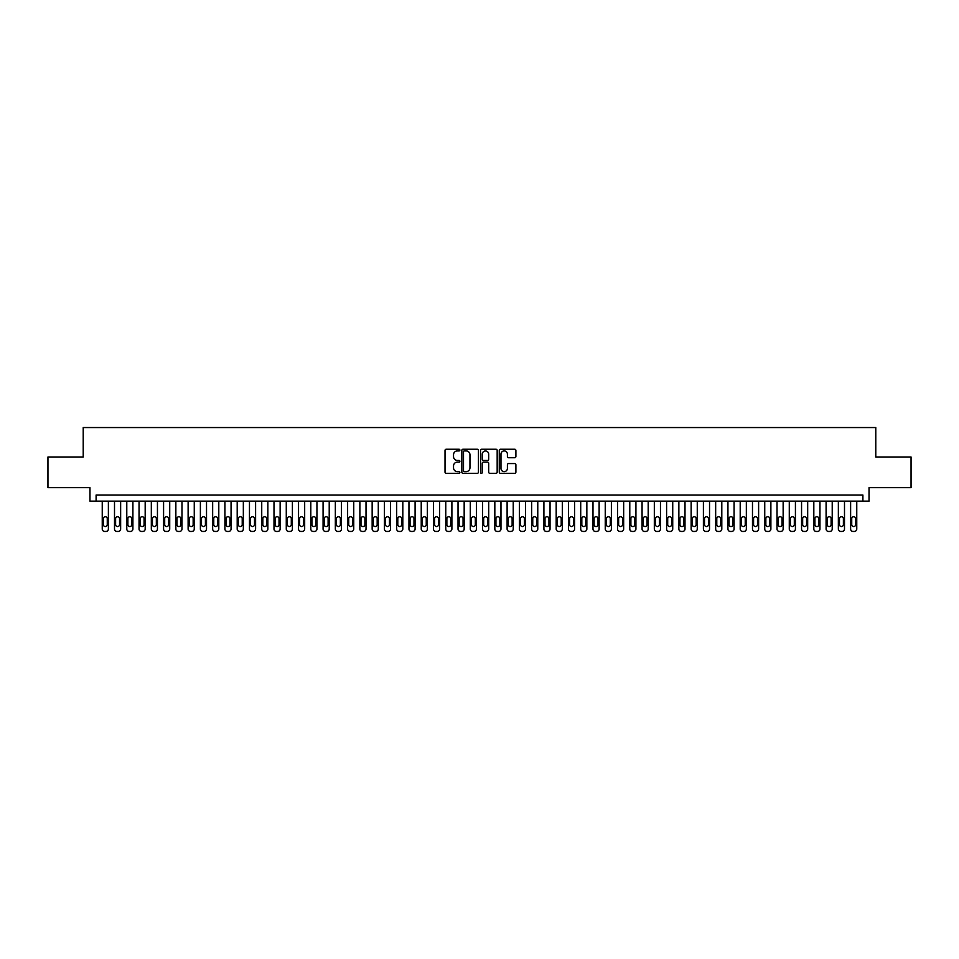 <?xml version="1.0" encoding="UTF-8"?>
<svg xmlns="http://www.w3.org/2000/svg" width="959" height="959" viewBox="0 0 959 959"><rect width="100%" height="100%" fill="white"/><g stroke="black" fill="none" stroke-linecap="round" stroke-linejoin="round"><path stroke-width="1.44" d="M459.876 450.083A0.839 0.839 0 0 0 459.025 449.244L446.235 449.244A1.199 1.199 0 0 0 445.024 450.442L445.024 472.116A1.199 1.199 0 0 0 446.235 473.326L459.025 473.326A0.839 0.839 0 0 0 459.876 472.475A0.839 0.839 0 0 0 459.025 471.636L457.371 471.636A3.848 3.848 0 0 1 453.523 467.788L453.523 465.978A3.848 3.848 0 0 1 457.371 462.118L459.025 462.118A0.839 0.839 0 0 0 459.876 461.279A0.839 0.839 0 0 0 459.025 460.44L457.371 460.44A3.848 3.848 0 0 1 453.523 456.58L453.523 454.782A3.848 3.848 0 0 1 457.371 450.922L459.025 450.922A0.839 0.839 0 0 0 459.876 450.083M514.695 457.731A1.199 1.199 0 0 0 515.894 456.52L515.894 450.442A1.199 1.199 0 0 0 514.695 449.244L500.478 449.244A1.199 1.199 0 0 0 499.279 450.442L499.279 472.116A1.199 1.199 0 0 0 500.478 473.326L514.695 473.326A1.199 1.199 0 0 0 515.894 472.116L515.894 464.779A1.199 1.199 0 0 0 514.695 463.569L508.618 463.569A1.199 1.199 0 0 0 507.407 464.779L507.407 468.412A3.225 3.225 0 0 1 504.182 471.636A3.225 3.225 0 0 1 500.97 468.412L500.97 454.146A3.225 3.225 0 0 1 504.182 450.922A3.225 3.225 0 0 1 507.407 454.146L507.407 456.52A1.199 1.199 0 0 0 508.618 457.731L514.695 457.731M862.896 501.149L869.034 501.149L869.034 487.663L911.05 487.663L911.05 456.987L875.783 456.987L875.783 427.546L83.217 427.546L83.217 456.987L47.95 456.987L47.95 487.663L89.966 487.663L89.966 501.149L862.896 501.149L862.896 495.024L96.104 495.024L96.104 501.149M478.445 450.442A1.199 1.199 0 0 0 477.246 449.244L463.029 449.244A1.199 1.199 0 0 0 461.83 450.442L461.83 472.116A1.199 1.199 0 0 0 463.029 473.326L477.246 473.326A1.199 1.199 0 0 0 478.445 472.116L478.445 450.442M481.754 449.244L495.971 449.244A1.199 1.199 0 0 1 497.17 450.442L497.17 472.116A1.199 1.199 0 0 1 495.971 473.326L489.881 473.326A1.199 1.199 0 0 1 488.682 472.116L488.682 463.329A1.199 1.199 0 0 0 487.484 462.118L483.444 462.118A1.199 1.199 0 0 0 482.245 463.329L482.245 472.475A0.839 0.839 0 0 1 481.394 473.326A0.839 0.839 0 0 1 480.555 472.475L480.555 450.442A1.199 1.199 0 0 1 481.754 449.244M464.36 450.922A0.839 0.839 0 0 0 463.509 451.773L463.509 470.797A0.839 0.839 0 0 0 464.36 471.636L466.098 471.636A3.848 3.848 0 0 0 469.958 467.788L469.958 454.782A3.848 3.848 0 0 0 466.098 450.922L464.36 450.922M488.682 454.206A3.225 3.225 0 0 0 485.458 450.982A3.225 3.225 0 0 0 482.245 454.206L482.245 459.229A1.199 1.199 0 0 0 483.444 460.44L487.484 460.44A1.199 1.199 0 0 0 488.682 459.229L488.682 454.206M108.379 501.149L108.379 529.008A2.457 2.457 90.8 0 1 105.922 531.454L104.687 531.454A2.457 2.457 90.8 0 1 102.241 529.008L102.241 501.149M107.264 524.585L107.264 518.699A1.966 1.966 90.8 0 0 105.31 516.733A1.966 1.966 90.8 0 0 103.344 518.699L103.344 524.585A1.966 1.966 90.8 0 0 105.31 526.551A1.966 1.966 90.8 0 0 107.264 524.585M120.642 501.149L120.642 529.008A2.457 2.457 90.8 0 1 118.185 531.454L116.962 531.454A2.457 2.457 90.8 0 1 114.505 529.008L114.505 501.149M119.539 524.585L119.539 518.699A1.966 1.966 90.8 0 0 117.573 516.733A1.966 1.966 90.8 0 0 115.607 518.699L115.607 524.585A1.966 1.966 90.8 0 0 117.573 526.551A1.966 1.966 90.8 0 0 119.539 524.585M132.905 501.149L132.905 529.008A2.457 2.457 90.8 0 1 130.46 531.454L129.225 531.454A2.457 2.457 90.8 0 1 126.78 529.008L126.78 501.149M131.803 524.585L131.803 518.699A1.966 1.966 90.8 0 0 129.849 516.733A1.966 1.966 90.8 0 0 127.883 518.699L127.883 524.585A1.966 1.966 90.8 0 0 129.849 526.551A1.966 1.966 90.8 0 0 131.803 524.585M145.181 501.149L145.181 529.008A2.457 2.457 90.8 0 1 142.723 531.454L141.5 531.454A2.457 2.457 90.8 0 1 139.043 529.008L139.043 501.149M144.078 524.585L144.078 518.699A1.966 1.966 90.8 0 0 142.112 516.733A1.966 1.966 90.8 0 0 140.146 518.699L140.146 524.585A1.966 1.966 90.8 0 0 142.112 526.551A1.966 1.966 90.8 0 0 144.078 524.585M157.444 501.149L157.444 529.008A2.457 2.457 90.8 0 1 154.998 531.454L153.764 531.454A2.457 2.457 90.8 0 1 151.318 529.008L151.318 501.149M156.341 524.585L156.341 518.699A1.966 1.966 90.8 0 0 154.375 516.733A1.966 1.966 90.8 0 0 152.421 518.699L152.421 524.585A1.966 1.966 90.8 0 0 154.375 526.551A1.966 1.966 90.8 0 0 156.341 524.585M169.719 501.149L169.719 529.008A2.457 2.457 90.8 0 1 167.262 531.454L166.039 531.454A2.457 2.457 90.8 0 1 163.581 529.008L163.581 501.149M168.616 524.585L168.616 518.699A1.966 1.966 90.8 0 0 166.65 516.733A1.966 1.966 90.8 0 0 164.684 518.699L164.684 524.585A1.966 1.966 90.8 0 0 166.65 526.551A1.966 1.966 90.8 0 0 168.616 524.585M181.982 501.149L181.982 529.008A2.457 2.457 90.8 0 1 179.537 531.454L178.302 531.454A2.457 2.457 90.8 0 1 175.857 529.008L175.857 501.149M180.879 524.585L180.879 518.699A1.966 1.966 90.8 0 0 178.913 516.733A1.966 1.966 90.8 0 0 176.959 518.699L176.959 524.585A1.966 1.966 90.8 0 0 178.913 526.551A1.966 1.966 90.8 0 0 180.879 524.585M194.257 501.149L194.257 529.008A2.457 2.457 90.8 0 1 191.8 531.454L190.577 531.454A2.457 2.457 90.8 0 1 188.12 529.008L188.12 501.149M193.155 524.585L193.155 518.699A1.966 1.966 90.8 0 0 191.189 516.733A1.966 1.966 90.8 0 0 189.223 518.699L189.223 524.585A1.966 1.966 90.8 0 0 191.189 526.551A1.966 1.966 90.8 0 0 193.155 524.585M206.521 501.149L206.521 529.008A2.457 2.457 90.8 0 1 204.063 531.454L202.84 531.454A2.457 2.457 90.8 0 1 200.383 529.008L200.383 501.149M205.418 524.585L205.418 518.699A1.966 1.966 90.8 0 0 203.452 516.733A1.966 1.966 90.8 0 0 201.498 518.699L201.498 524.585A1.966 1.966 90.8 0 0 203.452 526.551A1.966 1.966 90.8 0 0 205.418 524.585M218.796 501.149L218.796 529.008A2.457 2.457 90.8 0 1 216.338 531.454L215.116 531.454A2.457 2.457 90.8 0 1 212.658 529.008L212.658 501.149M217.681 524.585L217.681 518.699A1.966 1.966 90.8 0 0 215.727 516.733A1.966 1.966 90.8 0 0 213.761 518.699L213.761 524.585A1.966 1.966 90.8 0 0 215.727 526.551A1.966 1.966 90.8 0 0 217.681 524.585M231.059 501.149L231.059 529.008A2.457 2.457 90.8 0 1 228.602 531.454L227.379 531.454A2.457 2.457 90.8 0 1 224.921 529.008L224.921 501.149M229.956 524.585L229.956 518.699A1.966 1.966 90.8 0 0 227.99 516.733A1.966 1.966 90.8 0 0 226.024 518.699L226.024 524.585A1.966 1.966 90.8 0 0 227.99 526.551A1.966 1.966 90.8 0 0 229.956 524.585M243.334 501.149L243.334 529.008A2.457 2.457 90.8 0 1 240.877 531.454L239.642 531.454A2.457 2.457 90.8 0 1 237.197 529.008L237.197 501.149M242.219 524.585L242.219 518.699A1.966 1.966 90.8 0 0 240.265 516.733A1.966 1.966 90.8 0 0 238.3 518.699L238.3 524.585A1.966 1.966 90.8 0 0 240.265 526.551A1.966 1.966 90.8 0 0 242.219 524.585M255.597 501.149L255.597 529.008A2.457 2.457 90.8 0 1 253.14 531.454L251.917 531.454A2.457 2.457 90.8 0 1 249.46 529.008L249.46 501.149M254.495 524.585L254.495 518.699A1.966 1.966 90.8 0 0 252.529 516.733A1.966 1.966 90.8 0 0 250.563 518.699L250.563 524.585A1.966 1.966 90.8 0 0 252.529 526.551A1.966 1.966 90.8 0 0 254.495 524.585M267.861 501.149L267.861 529.008A2.457 2.457 90.8 0 1 265.415 531.454L264.181 531.454A2.457 2.457 90.8 0 1 261.735 529.008L261.735 501.149M266.758 524.585L266.758 518.699A1.966 1.966 90.8 0 0 264.804 516.733A1.966 1.966 90.8 0 0 262.838 518.699L262.838 524.585A1.966 1.966 90.8 0 0 264.804 526.551A1.966 1.966 90.8 0 0 266.758 524.585M280.136 501.149L280.136 529.008A2.457 2.457 90.8 0 1 277.678 531.454L276.456 531.454A2.457 2.457 90.8 0 1 273.998 529.008L273.998 501.149M279.033 524.585L279.033 518.699A1.966 1.966 90.8 0 0 277.067 516.733A1.966 1.966 90.8 0 0 275.101 518.699L275.101 524.585A1.966 1.966 90.8 0 0 277.067 526.551A1.966 1.966 90.8 0 0 279.033 524.585M292.399 501.149L292.399 529.008A2.457 2.457 90.8 0 1 289.954 531.454L288.719 531.454A2.457 2.457 90.8 0 1 286.273 529.008L286.273 501.149M291.296 524.585L291.296 518.699A1.966 1.966 90.8 0 0 289.33 516.733A1.966 1.966 90.8 0 0 287.376 518.699L287.376 524.585A1.966 1.966 90.8 0 0 289.33 526.551A1.966 1.966 90.8 0 0 291.296 524.585M304.674 501.149L304.674 529.008A2.457 2.457 90.8 0 1 302.217 531.454L300.994 531.454A2.457 2.457 90.8 0 1 298.537 529.008L298.537 501.149M303.571 524.585L303.571 518.699A1.966 1.966 90.8 0 0 301.606 516.733A1.966 1.966 90.8 0 0 299.64 518.699L299.64 524.585A1.966 1.966 90.8 0 0 301.606 526.551A1.966 1.966 90.8 0 0 303.571 524.585M316.938 501.149L316.938 529.008A2.457 2.457 90.8 0 1 314.492 531.454L313.257 531.454A2.457 2.457 90.8 0 1 310.812 529.008L310.812 501.149M315.835 524.585L315.835 518.699A1.966 1.966 90.8 0 0 313.869 516.733A1.966 1.966 90.8 0 0 311.915 518.699L311.915 524.585A1.966 1.966 90.8 0 0 313.869 526.551A1.966 1.966 90.8 0 0 315.835 524.585M329.213 501.149L329.213 529.008A2.457 2.457 90.8 0 1 326.755 531.454L325.533 531.454A2.457 2.457 90.8 0 1 323.075 529.008L323.075 501.149M328.11 524.585L328.11 518.699A1.966 1.966 90.8 0 0 326.144 516.733A1.966 1.966 90.8 0 0 324.178 518.699L324.178 524.585A1.966 1.966 90.8 0 0 326.144 526.551A1.966 1.966 90.8 0 0 328.11 524.585M341.476 501.149L341.476 529.008A2.457 2.457 90.8 0 1 339.018 531.454L337.796 531.454A2.457 2.457 90.8 0 1 335.338 529.008L335.338 501.149M340.373 524.585L340.373 518.699A1.966 1.966 90.8 0 0 338.407 516.733A1.966 1.966 90.8 0 0 336.453 518.699L336.453 524.585A1.966 1.966 90.8 0 0 338.407 526.551A1.966 1.966 90.8 0 0 340.373 524.585M353.751 501.149L353.751 529.008A2.457 2.457 90.8 0 1 351.294 531.454L350.071 531.454A2.457 2.457 90.8 0 1 347.614 529.008L347.614 501.149M352.636 524.585L352.636 518.699A1.966 1.966 90.8 0 0 350.682 516.733A1.966 1.966 90.8 0 0 348.716 518.699L348.716 524.585A1.966 1.966 90.8 0 0 350.682 526.551A1.966 1.966 90.8 0 0 352.636 524.585M366.014 501.149L366.014 529.008A2.457 2.457 90.8 0 1 363.557 531.454L362.334 531.454A2.457 2.457 90.8 0 1 359.877 529.008L359.877 501.149M364.911 524.585L364.911 518.699A1.966 1.966 90.8 0 0 362.946 516.733A1.966 1.966 90.8 0 0 360.98 518.699L360.98 524.585A1.966 1.966 90.8 0 0 362.946 526.551A1.966 1.966 90.8 0 0 364.911 524.585M378.29 501.149L378.29 529.008A2.457 2.457 90.8 0 1 375.832 531.454L374.597 531.454A2.457 2.457 90.8 0 1 372.152 529.008L372.152 501.149M377.175 524.585L377.175 518.699A1.966 1.966 90.8 0 0 375.221 516.733A1.966 1.966 90.8 0 0 373.255 518.699L373.255 524.585A1.966 1.966 90.8 0 0 375.221 526.551A1.966 1.966 90.8 0 0 377.175 524.585M390.553 501.149L390.553 529.008A2.457 2.457 90.8 0 1 388.095 531.454L386.873 531.454A2.457 2.457 90.8 0 1 384.415 529.008L384.415 501.149M389.45 524.585L389.45 518.699A1.966 1.966 90.8 0 0 387.484 516.733A1.966 1.966 90.8 0 0 385.518 518.699L385.518 524.585A1.966 1.966 90.8 0 0 387.484 526.551A1.966 1.966 90.8 0 0 389.45 524.585M402.816 501.149L402.816 529.008A2.457 2.457 90.8 0 1 400.371 531.454L399.136 531.454A2.457 2.457 90.8 0 1 396.69 529.008L396.69 501.149M401.713 524.585L401.713 518.699A1.966 1.966 90.8 0 0 399.759 516.733A1.966 1.966 90.8 0 0 397.793 518.699L397.793 524.585A1.966 1.966 90.8 0 0 399.759 526.551A1.966 1.966 90.8 0 0 401.713 524.585M415.091 501.149L415.091 529.008A2.457 2.457 90.8 0 1 412.634 531.454L411.411 531.454A2.457 2.457 90.8 0 1 408.954 529.008L408.954 501.149M413.988 524.585L413.988 518.699A1.966 1.966 90.8 0 0 412.022 516.733A1.966 1.966 90.8 0 0 410.056 518.699L410.056 524.585A1.966 1.966 90.8 0 0 412.022 526.551A1.966 1.966 90.8 0 0 413.988 524.585M427.354 501.149L427.354 529.008A2.457 2.457 90.8 0 1 424.909 531.454L423.674 531.454A2.457 2.457 90.8 0 1 421.229 529.008L421.229 501.149M426.252 524.585L426.252 518.699A1.966 1.966 90.8 0 0 424.286 516.733A1.966 1.966 90.8 0 0 422.332 518.699L422.332 524.585A1.966 1.966 90.8 0 0 424.286 526.551A1.966 1.966 90.8 0 0 426.252 524.585M439.63 501.149L439.63 529.008A2.457 2.457 90.8 0 1 437.172 531.454L435.949 531.454A2.457 2.457 90.8 0 1 433.492 529.008L433.492 501.149M438.527 524.585L438.527 518.699A1.966 1.966 90.8 0 0 436.561 516.733A1.966 1.966 90.8 0 0 434.595 518.699L434.595 524.585A1.966 1.966 90.8 0 0 436.561 526.551A1.966 1.966 90.8 0 0 438.527 524.585M451.893 501.149L451.893 529.008A2.457 2.457 90.8 0 1 449.447 531.454L448.213 531.454A2.457 2.457 90.8 0 1 445.767 529.008L445.767 501.149M450.79 524.585L450.79 518.699A1.966 1.966 90.8 0 0 448.824 516.733A1.966 1.966 90.8 0 0 446.87 518.699L446.87 524.585A1.966 1.966 90.8 0 0 448.824 526.551A1.966 1.966 90.8 0 0 450.79 524.585M464.168 501.149L464.168 529.008A2.457 2.457 90.8 0 1 461.711 531.454L460.488 531.454A2.457 2.457 90.8 0 1 458.03 529.008L458.03 501.149M463.065 524.585L463.065 518.699A1.966 1.966 90.8 0 0 461.099 516.733A1.966 1.966 90.8 0 0 459.133 518.699L459.133 524.585A1.966 1.966 90.8 0 0 461.099 526.551A1.966 1.966 90.8 0 0 463.065 524.585M476.431 501.149L476.431 529.008A2.457 2.457 90.8 0 1 473.974 531.454L472.751 531.454A2.457 2.457 90.8 0 1 470.294 529.008L470.294 501.149M475.328 524.585L475.328 518.699A1.966 1.966 90.8 0 0 473.362 516.733A1.966 1.966 90.8 0 0 471.408 518.699L471.408 524.585A1.966 1.966 90.8 0 0 473.362 526.551A1.966 1.966 90.8 0 0 475.328 524.585M488.706 501.149L488.706 529.008A2.457 2.457 90.8 0 1 486.249 531.454L485.026 531.454A2.457 2.457 90.8 0 1 482.569 529.008L482.569 501.149M487.592 524.585L487.592 518.699A1.966 1.966 90.8 0 0 485.638 516.733A1.966 1.966 90.8 0 0 483.672 518.699L483.672 524.585A1.966 1.966 90.8 0 0 485.638 526.551A1.966 1.966 90.8 0 0 487.592 524.585M500.97 501.149L500.97 529.008A2.457 2.457 90.8 0 1 498.512 531.454L497.289 531.454A2.457 2.457 90.8 0 1 494.832 529.008L494.832 501.149M499.867 524.585L499.867 518.699A1.966 1.966 90.8 0 0 497.901 516.733A1.966 1.966 90.8 0 0 495.935 518.699L495.935 524.585A1.966 1.966 90.8 0 0 497.901 526.551A1.966 1.966 90.8 0 0 499.867 524.585M513.233 501.149L513.233 529.008A2.457 2.457 90.8 0 1 510.787 531.454L509.553 531.454A2.457 2.457 90.8 0 1 507.107 529.008L507.107 501.149M512.13 524.585L512.13 518.699A1.966 1.966 90.8 0 0 510.176 516.733A1.966 1.966 90.8 0 0 508.21 518.699L508.21 524.585A1.966 1.966 90.8 0 0 510.176 526.551A1.966 1.966 90.8 0 0 512.13 524.585M525.508 501.149L525.508 529.008A2.457 2.457 90.8 0 1 523.051 531.454L521.828 531.454A2.457 2.457 90.8 0 1 519.37 529.008L519.37 501.149M524.405 524.585L524.405 518.699A1.966 1.966 90.8 0 0 522.439 516.733A1.966 1.966 90.8 0 0 520.473 518.699L520.473 524.585A1.966 1.966 90.8 0 0 522.439 526.551A1.966 1.966 90.8 0 0 524.405 524.585M537.771 501.149L537.771 529.008A2.457 2.457 90.8 0 1 535.326 531.454L534.091 531.454A2.457 2.457 90.8 0 1 531.646 529.008L531.646 501.149M536.668 524.585L536.668 518.699A1.966 1.966 90.8 0 0 534.714 516.733A1.966 1.966 90.8 0 0 532.748 518.699L532.748 524.585A1.966 1.966 90.8 0 0 534.714 526.551A1.966 1.966 90.8 0 0 536.668 524.585M550.046 501.149L550.046 529.008A2.457 2.457 90.8 0 1 547.589 531.454L546.366 531.454A2.457 2.457 90.8 0 1 543.909 529.008L543.909 501.149M548.944 524.585L548.944 518.699A1.966 1.966 90.8 0 0 546.978 516.733A1.966 1.966 90.8 0 0 545.012 518.699L545.012 524.585A1.966 1.966 90.8 0 0 546.978 526.551A1.966 1.966 90.8 0 0 548.944 524.585M562.31 501.149L562.31 529.008A2.457 2.457 90.8 0 1 559.864 531.454L558.629 531.454A2.457 2.457 90.8 0 1 556.184 529.008L556.184 501.149M561.207 524.585L561.207 518.699A1.966 1.966 90.8 0 0 559.241 516.733A1.966 1.966 90.8 0 0 557.287 518.699L557.287 524.585A1.966 1.966 90.8 0 0 559.241 526.551A1.966 1.966 90.8 0 0 561.207 524.585M574.585 501.149L574.585 529.008A2.457 2.457 90.8 0 1 572.127 531.454L570.905 531.454A2.457 2.457 90.8 0 1 568.447 529.008L568.447 501.149M573.482 524.585L573.482 518.699A1.966 1.966 90.8 0 0 571.516 516.733A1.966 1.966 90.8 0 0 569.55 518.699L569.55 524.585A1.966 1.966 90.8 0 0 571.516 526.551A1.966 1.966 90.8 0 0 573.482 524.585M586.848 501.149L586.848 529.008A2.457 2.457 90.8 0 1 584.403 531.454L583.168 531.454A2.457 2.457 90.8 0 1 580.71 529.008L580.71 501.149M585.745 524.585L585.745 518.699A1.966 1.966 90.8 0 0 583.779 516.733A1.966 1.966 90.8 0 0 581.825 518.699L581.825 524.585A1.966 1.966 90.8 0 0 583.779 526.551A1.966 1.966 90.8 0 0 585.745 524.585M599.123 501.149L599.123 529.008A2.457 2.457 90.8 0 1 596.666 531.454L595.443 531.454A2.457 2.457 90.8 0 1 592.986 529.008L592.986 501.149M598.02 524.585L598.02 518.699A1.966 1.966 90.8 0 0 596.054 516.733A1.966 1.966 90.8 0 0 594.089 518.699L594.089 524.585A1.966 1.966 90.8 0 0 596.054 526.551A1.966 1.966 90.8 0 0 598.02 524.585M611.386 501.149L611.386 529.008A2.457 2.457 90.8 0 1 608.929 531.454L607.706 531.454A2.457 2.457 90.8 0 1 605.249 529.008L605.249 501.149M610.284 524.585L610.284 518.699A1.966 1.966 90.8 0 0 608.318 516.733A1.966 1.966 90.8 0 0 606.364 518.699L606.364 524.585A1.966 1.966 90.8 0 0 608.318 526.551A1.966 1.966 90.8 0 0 610.284 524.585M623.662 501.149L623.662 529.008A2.457 2.457 90.8 0 1 621.204 531.454L619.982 531.454A2.457 2.457 90.8 0 1 617.524 529.008L617.524 501.149M622.547 524.585L622.547 518.699A1.966 1.966 90.8 0 0 620.593 516.733A1.966 1.966 90.8 0 0 618.627 518.699L618.627 524.585A1.966 1.966 90.8 0 0 620.593 526.551A1.966 1.966 90.8 0 0 622.547 524.585M635.925 501.149L635.925 529.008A2.457 2.457 90.8 0 1 633.467 531.454L632.245 531.454A2.457 2.457 90.8 0 1 629.787 529.008L629.787 501.149M634.822 524.585L634.822 518.699A1.966 1.966 90.8 0 0 632.856 516.733A1.966 1.966 90.8 0 0 630.89 518.699L630.89 524.585A1.966 1.966 90.8 0 0 632.856 526.551A1.966 1.966 90.8 0 0 634.822 524.585M648.188 501.149L648.188 529.008A2.457 2.457 90.8 0 1 645.743 531.454L644.508 531.454A2.457 2.457 90.8 0 1 642.062 529.008L642.062 501.149M647.085 524.585L647.085 518.699A1.966 1.966 90.8 0 0 645.131 516.733A1.966 1.966 90.8 0 0 643.165 518.699L643.165 524.585A1.966 1.966 90.8 0 0 645.131 526.551A1.966 1.966 90.8 0 0 647.085 524.585M660.463 501.149L660.463 529.008A2.457 2.457 90.8 0 1 658.006 531.454L656.783 531.454A2.457 2.457 90.8 0 1 654.326 529.008L654.326 501.149M659.36 524.585L659.36 518.699A1.966 1.966 90.8 0 0 657.394 516.733A1.966 1.966 90.8 0 0 655.429 518.699L655.429 524.585A1.966 1.966 90.8 0 0 657.394 526.551A1.966 1.966 90.8 0 0 659.36 524.585M672.727 501.149L672.727 529.008A2.457 2.457 90.8 0 1 670.281 531.454L669.046 531.454A2.457 2.457 90.8 0 1 666.601 529.008L666.601 501.149M671.624 524.585L671.624 518.699A1.966 1.966 90.8 0 0 669.67 516.733A1.966 1.966 90.8 0 0 667.704 518.699L667.704 524.585A1.966 1.966 90.8 0 0 669.67 526.551A1.966 1.966 90.8 0 0 671.624 524.585M685.002 501.149L685.002 529.008A2.457 2.457 90.8 0 1 682.544 531.454L681.322 531.454A2.457 2.457 90.8 0 1 678.864 529.008L678.864 501.149M683.899 524.585L683.899 518.699A1.966 1.966 90.8 0 0 681.933 516.733A1.966 1.966 90.8 0 0 679.967 518.699L679.967 524.585A1.966 1.966 90.8 0 0 681.933 526.551A1.966 1.966 90.8 0 0 683.899 524.585M697.265 501.149L697.265 529.008A2.457 2.457 90.8 0 1 694.819 531.454L693.585 531.454A2.457 2.457 90.8 0 1 691.139 529.008L691.139 501.149M696.162 524.585L696.162 518.699A1.966 1.966 90.8 0 0 694.196 516.733A1.966 1.966 90.8 0 0 692.242 518.699L692.242 524.585A1.966 1.966 90.8 0 0 694.196 526.551A1.966 1.966 90.8 0 0 696.162 524.585M709.54 501.149L709.54 529.008A2.457 2.457 90.8 0 1 707.083 531.454L705.86 531.454A2.457 2.457 90.8 0 1 703.403 529.008L703.403 501.149M708.437 524.585L708.437 518.699A1.966 1.966 90.8 0 0 706.471 516.733A1.966 1.966 90.8 0 0 704.505 518.699L704.505 524.585A1.966 1.966 90.8 0 0 706.471 526.551A1.966 1.966 90.8 0 0 708.437 524.585M721.803 501.149L721.803 529.008A2.457 2.457 90.8 0 1 719.358 531.454L718.123 531.454A2.457 2.457 90.8 0 1 715.666 529.008L715.666 501.149M720.7 524.585L720.7 518.699A1.966 1.966 90.8 0 0 718.735 516.733A1.966 1.966 90.8 0 0 716.781 518.699L716.781 524.585A1.966 1.966 90.8 0 0 718.735 526.551A1.966 1.966 90.8 0 0 720.7 524.585M734.079 501.149L734.079 529.008A2.457 2.457 90.8 0 1 731.621 531.454L730.398 531.454A2.457 2.457 90.8 0 1 727.941 529.008L727.941 501.149M732.976 524.585L732.976 518.699A1.966 1.966 90.8 0 0 731.01 516.733A1.966 1.966 90.8 0 0 729.044 518.699L729.044 524.585A1.966 1.966 90.8 0 0 731.01 526.551A1.966 1.966 90.8 0 0 732.976 524.585M746.342 501.149L746.342 529.008A2.457 2.457 90.8 0 1 743.884 531.454L742.662 531.454A2.457 2.457 90.8 0 1 740.204 529.008L740.204 501.149M745.239 524.585L745.239 518.699A1.966 1.966 90.8 0 0 743.273 516.733A1.966 1.966 90.8 0 0 741.319 518.699L741.319 524.585A1.966 1.966 90.8 0 0 743.273 526.551A1.966 1.966 90.8 0 0 745.239 524.585M758.617 501.149L758.617 529.008A2.457 2.457 90.8 0 1 756.16 531.454L754.937 531.454A2.457 2.457 90.8 0 1 752.479 529.008L752.479 501.149M757.502 524.585L757.502 518.699A1.966 1.966 90.8 0 0 755.548 516.733A1.966 1.966 90.8 0 0 753.582 518.699L753.582 524.585A1.966 1.966 90.8 0 0 755.548 526.551A1.966 1.966 90.8 0 0 757.502 524.585M770.88 501.149L770.88 529.008A2.457 2.457 90.8 0 1 768.423 531.454L767.2 531.454A2.457 2.457 90.8 0 1 764.743 529.008L764.743 501.149M769.777 524.585L769.777 518.699A1.966 1.966 90.8 0 0 767.811 516.733A1.966 1.966 90.8 0 0 765.845 518.699L765.845 524.585A1.966 1.966 90.8 0 0 767.811 526.551A1.966 1.966 90.8 0 0 769.777 524.585M783.143 501.149L783.143 529.008A2.457 2.457 90.8 0 1 780.698 531.454L779.463 531.454A2.457 2.457 90.8 0 1 777.018 529.008L777.018 501.149M782.041 524.585L782.041 518.699A1.966 1.966 90.8 0 0 780.087 516.733A1.966 1.966 90.8 0 0 778.121 518.699L778.121 524.585A1.966 1.966 90.8 0 0 780.087 526.551A1.966 1.966 90.8 0 0 782.041 524.585M795.419 501.149L795.419 529.008A2.457 2.457 90.8 0 1 792.961 531.454L791.738 531.454A2.457 2.457 90.8 0 1 789.281 529.008L789.281 501.149M794.316 524.585L794.316 518.699A1.966 1.966 90.8 0 0 792.35 516.733A1.966 1.966 90.8 0 0 790.384 518.699L790.384 524.585A1.966 1.966 90.8 0 0 792.35 526.551A1.966 1.966 90.8 0 0 794.316 524.585M807.682 501.149L807.682 529.008A2.457 2.457 90.8 0 1 805.236 531.454L804.002 531.454A2.457 2.457 90.8 0 1 801.556 529.008L801.556 501.149M806.579 524.585L806.579 518.699A1.966 1.966 90.8 0 0 804.625 516.733A1.966 1.966 90.8 0 0 802.659 518.699L802.659 524.585A1.966 1.966 90.8 0 0 804.625 526.551A1.966 1.966 90.8 0 0 806.579 524.585M819.957 501.149L819.957 529.008A2.457 2.457 90.8 0 1 817.5 531.454L816.277 531.454A2.457 2.457 90.8 0 1 813.819 529.008L813.819 501.149M818.854 524.585L818.854 518.699A1.966 1.966 90.8 0 0 816.888 516.733A1.966 1.966 90.8 0 0 814.922 518.699L814.922 524.585A1.966 1.966 90.8 0 0 816.888 526.551A1.966 1.966 90.8 0 0 818.854 524.585M832.22 501.149L832.22 529.008A2.457 2.457 90.8 0 1 829.775 531.454L828.54 531.454A2.457 2.457 90.8 0 1 826.095 529.008L826.095 501.149M831.117 524.585L831.117 518.699A1.966 1.966 90.8 0 0 829.151 516.733A1.966 1.966 90.8 0 0 827.197 518.699L827.197 524.585A1.966 1.966 90.8 0 0 829.151 526.551A1.966 1.966 90.8 0 0 831.117 524.585M844.495 501.149L844.495 529.008A2.457 2.457 90.8 0 1 842.038 531.454L840.815 531.454A2.457 2.457 90.8 0 1 838.358 529.008L838.358 501.149M843.393 524.585L843.393 518.699A1.966 1.966 90.8 0 0 841.427 516.733A1.966 1.966 90.8 0 0 839.461 518.699L839.461 524.585A1.966 1.966 90.8 0 0 841.427 526.551A1.966 1.966 90.8 0 0 843.393 524.585M856.759 501.149L856.759 529.008A2.457 2.457 90.8 0 1 854.313 531.454L853.078 531.454A2.457 2.457 90.8 0 1 850.621 529.008L850.621 501.149M855.656 524.585L855.656 518.699A1.966 1.966 90.8 0 0 853.69 516.733A1.966 1.966 90.8 0 0 851.736 518.699L851.736 524.585A1.966 1.966 90.8 0 0 853.69 526.551A1.966 1.966 90.8 0 0 855.656 524.585"/></g></svg>

